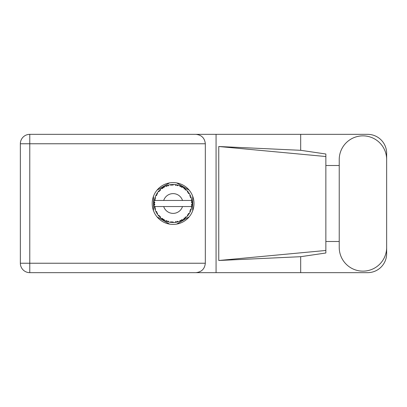 <?xml version="1.0" encoding="UTF-8"?>
<svg xmlns="http://www.w3.org/2000/svg" width="407" height="407" viewBox="0 0 407 407"><rect width="100%" height="100%" fill="white"/><g stroke="black" fill="none" stroke-linecap="round" stroke-linejoin="round"><path stroke-width="0.61" d="M169.561 182.901L157.036 190.135M189.169 190.135L176.638 182.901M192.709 210.734L192.709 196.266M176.638 224.099L189.169 216.865M157.036 216.865L169.561 224.099M153.495 196.266L153.495 210.734M339.229 247.425A23.713 23.713 0 0 0 362.937 271.138A23.713 23.713 0 0 0 386.65 247.425L386.65 159.575A23.713 23.713 0 0 0 362.937 135.862A23.713 23.713 0 0 0 339.229 159.575L339.229 247.425M173.102 182.601A20.899 20.899 0 0 0 152.203 203.5A20.899 20.899 0 0 0 173.102 224.399A20.899 20.899 0 0 0 194.002 203.5A20.899 20.899 0 0 0 173.102 182.601M386.65 241.493L386.65 253.658A18.997 18.997 0 0 1 367.653 272.654L29.772 272.654L29.772 263.232L205.326 263.232C204.726 268.915 201.582 272.059 195.899 272.654M339.229 241.493L325.854 241.493L325.854 252.996L300.687 256.695L300.687 272.654M300.687 256.695L218.757 260.495L218.757 146.505L325.854 156.527L325.854 154.004L300.687 150.305L300.687 134.346L367.653 134.346A18.997 18.997 0 0 1 386.65 153.342L386.65 165.507M218.757 260.495L325.854 250.473L325.854 156.527L325.854 165.501L339.229 165.507M300.687 150.305L218.757 146.505M300.687 134.346L216.071 134.346L216.071 272.654M205.326 143.768L29.772 143.768L29.772 263.232L20.35 263.232A9.422 9.422 0 0 0 29.772 272.654A9.422 9.422 0 0 1 20.35 263.232L20.35 143.768A9.422 9.422 0 0 1 29.772 134.346L195.899 134.346C201.582 134.941 204.726 138.085 205.326 143.768L205.326 263.232M216.071 134.346L195.899 134.346M325.854 165.501L325.854 241.499M178.22 221.795L178.307 221.774A18.997 18.997 0 0 0 179.635 221.342L181.013 220.772A18.997 18.997 0 0 0 181.369 220.604L182.687 219.902A18.997 18.997 0 0 0 183.862 219.154L185.058 218.264A18.997 18.997 0 0 0 185.363 218.01L186.462 217.007A18.997 18.997 0 0 0 187.418 215.99L188.355 214.825A18.997 18.997 0 0 0 188.589 214.504L189.403 213.258A18.997 18.997 0 0 0 190.074 212.037L190.695 210.678A18.997 18.997 0 0 0 190.837 210.307L191.315 208.898A18.997 18.997 0 0 0 191.666 207.545L191.926 206.079A18.997 18.997 0 0 0 191.977 205.683L192.089 204.197A18.997 18.997 0 0 0 192.089 202.803L192.084 202.701M192.089 204.197L191.29 204.884L191.977 205.683L192.084 204.258M154.543 199.44L154.446 199.898M154.533 199.481L154.355 200.427A18.997 18.997 0 0 0 154.177 201.811L154.167 201.913M156.125 194.968L155.927 195.37M158.796 191L158.552 191.285M162.337 187.846L162.047 188.049M162.057 188.044L161.625 188.36M168.427 185.083L167.419 185.368A18.997 18.997 0 0 0 167.043 185.495L166.707 185.607M166.57 185.658L166.234 185.785M165.995 185.882L165.649 186.024L166.773 186.396L167.043 185.495L165.685 186.035M172.415 184.513L172.105 184.529A18.997 18.997 0 0 0 171.713 184.554L171.673 184.554M171.21 184.595L170.665 184.656M170.64 184.661L170.37 184.697M177.162 184.941L176.857 184.875A18.997 18.997 0 0 0 176.465 184.803L176.429 184.793M176.083 184.737L175.524 184.656M182.209 186.828L181.369 186.396A18.997 18.997 0 0 0 181.013 186.228L180.978 186.208M180.749 186.111L180.382 185.953M184.834 188.553L184.519 188.314M188.772 192.755L188.589 192.496A18.997 18.997 0 0 0 188.355 192.175L188.334 192.145M188.11 191.85L187.739 191.387M190.542 195.965L190.313 195.457M191.855 200.442L191.773 199.99M191.733 199.781L191.666 199.455L191.107 200.458L182.504 200.458A9.88 9.88 0 0 0 163.7 200.458L182.504 200.458M192.028 205.184L192.058 204.736M191.315 208.898L190.318 209.524L190.898 210.154M191.01 209.839L191.188 209.325M191.02 209.814L191.29 209M189.403 213.258L188.278 213.619L188.685 214.372M188.873 214.092L189.123 213.716M189.062 213.807L189.331 213.38M182.687 219.902L181.527 219.678L181.405 220.589M182.122 220.223L182.565 219.973M178.973 221.571L179.538 221.377M173.509 222.497L173.596 222.492A18.997 18.997 0 0 0 174.99 222.405L176.465 222.197A18.997 18.997 0 0 0 176.857 222.125L176.892 222.115M171.393 222.42L171.713 222.446A18.997 18.997 0 0 0 172.105 222.471L172.146 222.476M172.512 222.492L173.535 222.492M165.685 220.965L167.043 221.505A18.997 18.997 0 0 0 167.419 221.632L167.455 221.642M167.959 221.79L168.422 221.912M168.391 221.907L168.722 221.988M159.742 217.007L160.063 217.323M159.987 217.246L160.358 217.587M157.066 213.695L157.27 214.001M154.879 208.883L154.991 209.244M154.116 204.202L154.146 204.746M191.687 207.448L191.107 206.542L182.504 206.542A9.88 9.88 0 0 1 163.7 206.542L154.35 206.542A18.997 18.997 0 0 0 154.355 206.573L154.37 206.664M154.584 207.743L154.65 208.033L155.265 207.321L154.355 206.573L154.65 208.033A18.997 18.997 0 0 0 154.752 208.415L155.194 209.839A18.997 18.997 0 0 0 155.708 211.136L155.749 211.233M155.881 211.523L156.359 212.479L156.776 211.635L155.815 211.386M156.105 211.991L156.359 212.479A18.997 18.997 0 0 0 156.547 212.825L157.331 214.097A18.997 18.997 0 0 0 158.15 215.227L158.328 215.445M158.435 215.578L158.679 215.868M157.336 214.062L157.484 212.922L156.558 212.841M166.743 221.403L167.043 221.505L166.773 220.604L165.649 220.976L166.463 221.301M168.167 221.057L167.419 221.632L168.859 222.019L168.167 221.057M168.839 221.993L168.859 222.019A18.997 18.997 0 0 0 170.228 222.283L170.33 222.298M170.228 222.283L171.713 222.446L171.225 221.642L170.228 222.283L170.63 222.339M173.596 222.492L172.69 221.734L172.156 222.476M175.926 222.288L176.465 222.197L175.793 221.54L175.091 222.395M178.307 221.774L177.238 221.266L176.857 222.125L177.203 222.049M180.51 220.996L181.013 220.772L180.194 220.304L179.726 221.306M184.63 218.605L185.058 218.264L184.152 218.01L183.949 219.098M186.462 217.007L185.287 217.073L185.404 217.979M188.059 215.217L188.355 214.825L187.413 214.804L187.485 215.908M190.476 211.182L190.695 210.678L189.774 210.892L190.12 211.945M155.194 209.839L155.632 208.745L154.762 208.465M158.791 215.995L159.117 216.361L159.315 215.44L158.186 215.267M159.117 216.361A18.997 18.997 0 0 0 159.386 216.651L159.503 216.768M160.322 216.509L159.386 216.651L160.46 217.684L160.322 216.509M160.455 217.648L160.46 217.684A18.997 18.997 0 0 0 161.538 218.574L162.754 219.434L162.714 218.493L161.538 218.574L162.754 219.434A18.997 18.997 0 0 0 163.09 219.648L163.232 219.734M163.955 219.281L163.09 219.648L164.387 220.38L163.955 219.281M164.372 220.35L164.387 220.38A18.997 18.997 0 0 0 165.649 220.976L165.746 221.016M161.61 218.63L161.874 218.829M166.366 221.266L166.682 221.383M154.146 202.233L154.105 203.302A18.997 18.997 0 0 0 154.105 203.698L154.105 203.749M154.36 206.603L154.411 206.919M154.446 207.107L154.523 207.473M154.492 207.331L154.579 207.718M154.151 202.152L154.105 203.302L154.884 202.594L154.177 201.811M156.705 193.905L156.547 194.175A18.997 18.997 0 0 0 156.359 194.521L155.708 195.864A18.997 18.997 0 0 0 155.194 197.161L154.752 198.585A18.997 18.997 0 0 0 154.65 198.967L154.64 199.018M154.899 198.056L154.752 198.585L155.632 198.255L155.159 197.258M154.202 205.164L154.884 204.406L154.105 203.698L154.177 205.189A18.997 18.997 0 0 0 154.35 206.542M154.752 208.415L154.843 208.755M155.739 211.152L156.359 212.479M155.016 197.675L154.93 197.95M154.914 198L155.001 197.731M159.61 190.125L159.386 190.349A18.997 18.997 0 0 0 159.117 190.639L158.15 191.773A18.997 18.997 0 0 0 157.331 192.903L156.726 193.869M156.797 193.752L156.547 194.175L157.484 194.078L157.331 192.903L157.143 193.188M154.136 202.411L154.121 202.727M154.105 203.698L154.151 204.843M154.355 206.573L154.487 207.311M154.38 206.593L154.65 208.033M155.194 197.161L155.057 197.558M155.739 195.848L156.776 195.365L156.334 194.566M156.115 194.989L155.856 195.528M157.112 193.244L156.858 193.646M165.649 186.024A18.997 18.997 0 0 0 164.387 186.62L163.09 187.352A18.997 18.997 0 0 0 162.754 187.566L161.538 188.426A18.997 18.997 0 0 0 160.46 189.316L159.656 190.079M159.773 189.962L159.386 190.349L160.322 190.491L160.383 189.382M154.65 198.967L154.355 200.427L155.265 199.679L154.614 199.13M154.202 201.836L154.105 203.302M158.186 191.768L159.315 191.56L159.081 190.674M163.288 187.235L163.955 187.719L164.296 186.665M155.204 197.192L154.752 198.585M191.845 206.619L191.926 206.079L191.265 206.542M192.063 202.778L191.977 201.317L191.29 202.116L192.089 202.803L192.073 202.447M191.977 201.317A18.997 18.997 0 0 0 191.926 200.921L191.916 200.87M191.142 200.458L191.926 200.921L191.875 200.575M160.46 189.316L160.149 189.601M161.538 188.426L162.714 188.507L162.714 187.591M163.904 186.874L163.614 187.037M170.228 184.717L171.225 185.358L171.713 184.554L170.228 184.717A18.997 18.997 0 0 0 168.859 184.982L168.757 185.002M154.35 200.458L163.7 200.458M191.666 199.455A18.997 18.997 0 0 0 191.315 198.102L191.29 198.006M191.081 197.364L190.837 196.693L190.318 197.476L191.239 197.848M190.842 196.703L190.837 196.693A18.997 18.997 0 0 0 190.695 196.322L190.685 196.306M190.695 196.322L190.074 194.963L189.774 196.108L190.629 196.169M190.069 194.999L190.074 194.963A18.997 18.997 0 0 0 189.403 193.742L189.352 193.656M188.721 192.684L188.278 193.381L189.403 193.742L189.184 193.381M188.258 192.043L187.418 191.01L187.413 192.196L188.324 192.135M187.418 191.01A18.997 18.997 0 0 0 186.462 189.993L186.391 189.921M185.287 189.927L186.462 189.993L185.363 188.99L185.287 189.927M185.602 189.194L185.363 188.99A18.997 18.997 0 0 0 185.058 188.736L185.017 188.706M183.939 187.897L184.152 188.99L184.931 188.634M183.862 187.846A18.997 18.997 0 0 0 182.687 187.098L182.595 187.042M182.687 187.098L181.369 186.396L181.527 187.322L182.687 187.098L182.316 186.884M179.716 185.689L180.194 186.696L180.967 186.203M179.635 185.658A18.997 18.997 0 0 0 178.307 185.226L178.205 185.2M177.778 185.083L176.857 184.875L177.238 185.734L178.307 185.226L177.895 185.114M175.081 184.605L175.793 185.46L176.419 184.793M174.99 184.595A18.997 18.997 0 0 0 173.596 184.508L173.494 184.503M173.051 184.503L172.105 184.529L172.69 185.266L173.596 184.508L173.255 184.503M167.704 185.282L167.419 185.368L168.167 185.943L168.859 184.982L168.356 185.104M157.336 192.938L156.547 194.175M160.455 189.352L159.386 190.349M163.99 186.828L163.639 187.027M168.859 184.982L167.73 185.277M168.33 185.109L167.959 185.21M173.596 184.508L172.492 184.508M164.372 186.65L163.09 187.352M171.082 184.61L171.662 184.554M171.067 184.61L170.492 184.681M172.105 184.529L173.331 184.503M178.307 185.226L177.233 184.956M168.839 185.007L167.419 185.368M173.148 184.503L172.68 184.503M176.857 184.875L178.047 185.154M175.829 184.697L175.254 184.625M175.015 184.62L176.302 184.773M177.869 185.109L177.483 185.012M186.462 189.993L185.668 189.25M179.65 185.689L180.861 186.157M180.53 186.014L179.925 185.77M182.295 186.874L181.939 186.681M185.775 189.347L185.363 188.99M189.403 193.742L188.807 192.806M182.651 187.103L181.369 186.396M187.846 191.519L187.591 191.214M188.589 192.496L189.265 193.513M188.96 193.04L189.169 193.361M185.058 188.736L183.872 187.876M190.364 195.558L190.237 195.294M191.025 197.207L190.858 196.739M191.092 197.385L191.193 197.7M192.058 202.259L192.033 201.887M191.29 198.082L190.837 196.693M191.926 200.921L191.646 199.486M191.666 207.545L191.748 207.132M190.695 210.678L190.201 211.782M190.313 211.543L190.451 211.243M191.646 207.514L191.926 206.079M190.074 212.037L190.232 211.716M190.273 211.63L190.44 211.269M188.355 214.825L187.658 215.71M187.418 215.99L187.693 215.664M183.893 219.139L184.285 218.859M184.31 218.839L184.575 218.64M163.7 206.542L182.504 206.542M183.862 219.154L184.208 218.915M184.234 218.895L184.554 218.661M181.685 220.452L181.415 220.584M181.013 220.772L179.635 221.342M183.872 219.124L185.058 218.264M176.465 222.197L175.351 222.364M175.534 222.344L174.99 222.405M177.681 221.937L178.001 221.856M172.716 222.497L172.975 222.497M171.713 222.446L170.508 222.324M170.772 222.354L171.103 222.395M176.857 222.125L178.271 221.759M173.57 222.471L172.461 222.487M166.524 221.327L166.799 221.423M165.964 221.108L165.649 220.976M166.066 221.149L166.438 221.291M20.35 143.768L29.772 143.768L29.772 134.346"/></g></svg>
